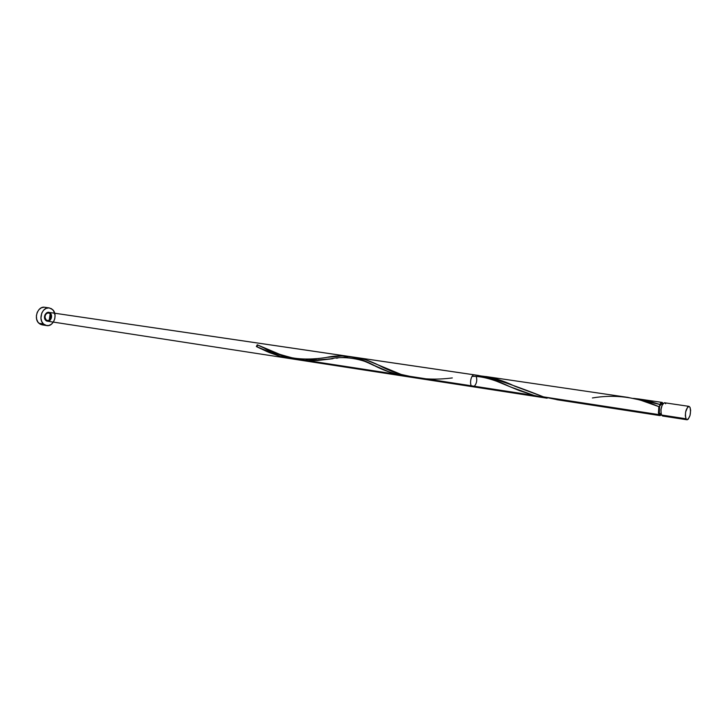 <?xml version="1.0" encoding="UTF-8"?>
<svg xmlns="http://www.w3.org/2000/svg" width="727" height="727" viewBox="0 0 727 727"><rect width="100%" height="100%" fill="white"/><g stroke="black" fill="none" stroke-linecap="round" stroke-linejoin="round"><path stroke-width="1.09" d="M688.969 406.357L664.56 402.767C661.361 404.884 660.334 408.965 661.47 415.008L685.906 418.77C684.834 412.654 685.861 408.519 688.987 406.357L690.059 407.384L688.787 406.348L687.751 406.92L685.634 411.945L685.316 415.826L686.279 419.352L687.197 419.779L688.233 419.179L690.032 415.444L690.641 410.328L690.059 407.384C691.113 413.499 690.077 417.625 686.97 419.77L685.906 418.77L661.47 415.008L662.579 416.008L686.97 419.77M662.833 403.867L661.797 403.712L659.598 406.175L659.325 413.49L661.052 413.754L659.325 413.49L661.243 414.454M49.263 307.93L44.729 307.276C37.886 305.84 33.269 318.544 38.949 323.288L43.502 323.997C37.822 319.244 42.448 306.494 49.291 307.93L52.562 309.566C58.178 314.409 53.516 327.077 46.637 325.569L43.502 323.997L38.949 323.288L42.084 324.851L46.637 325.569M661.425 414.908L659.998 415.608L658.898 414.617L543.542 396.887L558.59 399.968M662.561 404.294L661.207 403.83L659.598 406.175L660.589 403.076L662.406 402.549L663.142 403.485L661.988 402.394L638.833 398.996L649.329 401.168L659.698 404.412L661.988 402.394M485.754 376.522L485.836 376.531C501.794 381.184 521.032 387.973 543.542 396.887L658.898 414.617L658.862 406.647L659.598 406.175L659.698 404.412L633.49 398.369L638.833 398.996M452.312 377.94C425.695 381.348 401.531 377.295 379.803 365.763C370.098 360.756 361.074 357.884 352.74 357.157L359.338 358.047L366.363 360.047L401.204 374.45L419.933 378.549M340.899 357.62L347.624 357.093M336.447 358.184L337.946 357.984M333.002 358.675L307.885 360.665L317.744 360.456L332.203 358.793M296.607 359.592L547.14 398.214L533.991 395.415L287.156 357.475L296.607 359.592M287.156 357.475L533.991 395.415L287.156 357.475L275.942 353.522L257.267 344.816L273.57 352.504L287.156 357.475L257.267 344.816L256.349 346.525L257.267 344.816L256.349 346.525L257.267 344.816L257.276 346.197L256.349 346.525L267.427 351.768L280.231 356.412L269.199 352.522L256.349 346.525L280.231 356.412L288.174 358.266L293.862 359.093L280.231 356.412L293.862 359.093L280.231 356.412L269.199 352.522L256.349 346.525L257.267 344.816L273.57 352.504L287.156 357.475L533.991 395.415L547.14 398.214M661.297 415.035L659.734 415.535L658.426 413.109L658.862 406.647L639.933 399.95L627.201 397.287M476.267 376.541C477.303 380.366 476.648 383.602 474.304 386.246M416.626 378.095L472.75 386.746C468.824 386.446 470.696 374.005 474.531 374.868L474.858 374.959M305.967 359.583L311.329 359.311L305.967 359.583M316.554 358.811L311.329 359.311L316.554 358.811M326.487 357.466L321.616 358.166L326.487 357.466M335.647 356.294L331.158 356.812L335.647 356.294M344.144 355.994L339.963 355.994L344.144 355.994M352.313 357.057L356.403 358.157L352.313 357.057M360.583 359.62L364.909 361.392L360.583 359.62M369.416 363.409L374.151 365.599L369.416 363.409M379.14 367.844L384.383 370.052L379.14 367.844M389.881 372.124L395.606 373.969L389.881 372.124M401.522 375.514L407.593 376.695L401.522 375.514M327.604 357.302L342.526 355.957L353.267 357.284L362.664 360.438L388.4 371.597L399.196 374.95L407.593 376.695M48.691 312.346L478.448 375.468L489.771 378.431L519.342 390.572L533.991 395.415L519.432 390.608L491.125 378.903L481.01 375.959L474.068 374.868C485.018 376.395 496.986 380.348 509.972 386.728L533.991 395.415L519.432 390.608L491.125 378.903L476.939 375.223L48.691 312.346C45.874 312.746 44.511 314.709 44.611 318.226C47.055 322.134 49.354 321.825 51.517 317.29C51.408 313.791 49.945 312.219 47.137 312.555C43.802 315.863 43.874 318.735 47.364 321.17C51.817 322.07 53.207 312.801 48.691 312.346C45.219 313.755 44.238 316.427 45.746 320.343C49.182 321.225 51.063 319.435 51.372 314.982C48.873 312.019 46.601 312.456 44.538 316.29L46.537 320.916C50.099 320.607 51.572 318.29 50.945 313.973C47.864 312.001 45.71 313.164 44.501 317.472C46.292 321.17 48.545 321.461 51.253 318.335L50.308 313.164C46.919 309.638 42.139 317.217 45.774 320.38C50.79 321.289 52.299 318.88 50.308 313.164C53.771 316.409 49.227 323.679 45.774 320.38C42.266 317.126 46.873 309.811 50.308 313.164C46.919 309.638 42.139 317.217 45.774 320.38C42.266 317.126 46.873 309.811 50.308 313.164C53.771 316.409 49.227 323.679 45.774 320.38L47.364 321.17C51.463 320.08 52.444 317.408 50.308 313.164L48.691 312.346L347.415 356.212M302.487 359.611L300.796 359.574M316.481 358.82L312.565 359.211M319.353 358.466L318.399 358.584M592.387 397.969C614.76 394.125 636.916 397.024 658.862 406.647L659.598 406.175L658.907 412.073L660.207 414.29M660.389 414.299L661.107 413.963M49.118 320.889L50.281 313.146L51.562 316.917L49.7 320.534L48.373 321.143L46.355 320.816L44.638 318.326L44.92 314.918L47.718 312.374L50.308 313.164L50.499 316.381L49.118 320.889M43.502 323.997L45.946 325.414L48.7 325.514L51.344 324.287L53.48 321.916L54.779 318.78L55.07 315.336L53.534 310.72L51.417 308.693L48.773 307.885L46.019 308.421L43.547 310.247L41.766 313.073L40.939 318.208L41.739 321.47L43.502 323.997M44.211 307.23L41.448 307.766L38.994 309.584L37.213 312.392L36.386 315.772L36.65 319.198L37.958 322.143L40.103 324.151L42.121 324.86M42.757 324.924L44.147 324.796M662.806 416.017L663.869 415.435M665.678 403.794L664.851 402.858M664.36 402.758L662.27 404.812L660.943 409.574L661.17 414.217L662.57 416.008M264.683 348.315C267.863 350.668 276.969 353.822 292 357.775C306.221 360.392 321.579 358.211 325.787 357.566C342.235 353.749 358.847 356.648 375.623 366.272C386.519 371.751 398.823 375.45 412.545 377.377M543.542 396.887L514.861 386.228C502.966 380.475 491.797 377.077 481.347 376.032M659.998 415.608L556.818 399.705M356.557 357.548L474.531 374.868M628.237 397.433L485.836 376.531M290.355 358.629L47.364 321.17L290.355 358.629M406.048 376.468L288.646 358.366M261.048 348.815L256.54 346.634M375.623 366.272C363.5 358.747 342.19 355.358 329.267 359.202M509.972 386.728C500.14 382.229 484.191 375.786 472.068 376.386"/></g></svg>
